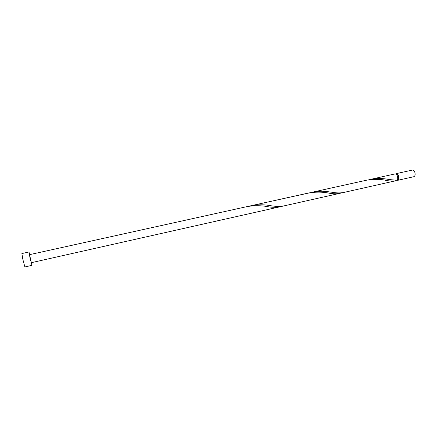 <?xml version="1.0" encoding="UTF-8"?>
<svg xmlns="http://www.w3.org/2000/svg" width="437" height="437" viewBox="0 0 437 437"><rect width="100%" height="100%" fill="white"/><g stroke="black" fill="none" stroke-linecap="round" stroke-linejoin="round"><path stroke-width="0.66" d="M396.195 173.653L412.391 170.075C413.424 169.988 414.254 170.78 414.871 172.451C415.418 174.713 415.084 176.127 413.866 176.695L397.681 180.334C398.85 179.776 399.161 178.356 398.61 176.073C397.998 174.379 397.189 173.576 396.195 173.653L395.643 173.964M396.987 180.263L397.681 180.334M397.441 179.689L397.528 179.667C398.462 179.219 398.713 178.083 398.271 176.258C397.779 174.904 397.135 174.259 396.337 174.325L396.25 174.341M29.749 254.618L28.962 251.991L29.984 257.666L31.945 265.352L31.535 262.637M28.962 251.991L21.883 253.547L22.828 259.256L24.871 266.952L31.945 265.352M370.581 179.312C377.202 178.203 383.358 178.28 389.039 179.547L397.08 180.257C397.779 179.356 397.894 178.045 397.43 176.335C396.812 174.642 396.009 173.833 395.015 173.915L368.801 179.754M396.08 180.694L343.569 192.498C340.139 193.138 336.173 193.045 331.683 192.214L328.214 191.739C323.222 190.947 318.092 191.062 312.843 192.072L367.004 180.104C374.411 178.984 381.168 179.148 387.264 180.601C390.569 181.18 393.508 181.213 396.08 180.694L396.375 180.284M343.569 192.498L284.066 205.876C280.095 206.614 275.616 206.554 270.623 205.69C264.401 204.521 257.999 204.505 251.401 205.647L310.953 192.542M251.401 205.647L249.39 206.149M247.358 206.543C254.76 205.374 261.861 205.477 268.662 206.843C272.863 207.477 276.692 207.444 280.15 206.756L31.349 262.681L29.563 254.662L309.041 192.914C316.443 191.767 323.369 191.903 329.815 193.312C333.546 193.919 336.905 193.924 339.888 193.329L341.707 192.815M217.08 220.925L218.582 220.499M339.888 193.329L280.144 206.756M268.662 206.843L266.226 206.532M387.264 180.601L385.15 180.279"/></g></svg>
